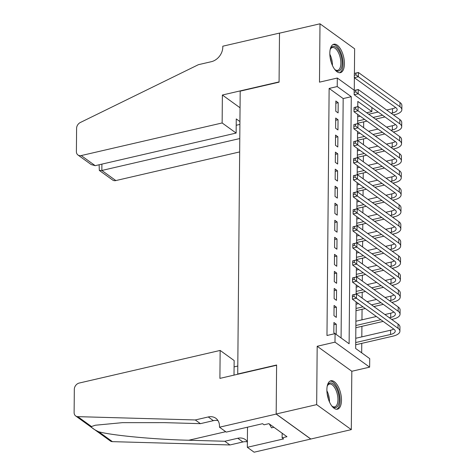 <?xml version="1.0" encoding="UTF-8"?>
<svg xmlns="http://www.w3.org/2000/svg" width="476" height="476" viewBox="0 0 476 476"><rect width="100%" height="100%" fill="white"/><g stroke="black" fill="none" stroke-linecap="round" stroke-linejoin="round"><path stroke-width="0.71" d="M341.482 400.251A14.595 6.694 77 0 0 330.891 380.758A14.595 6.694 77 0 0 326.881 389.707A14.595 6.694 77 0 0 337.472 409.193A14.595 6.694 77 0 0 341.482 400.251M344.422 63.719A14.595 6.694 77 0 0 333.831 44.232A14.595 6.694 77 0 0 329.82 53.181A14.595 6.694 77 0 0 340.411 72.667A14.595 6.694 77 0 0 344.422 63.719M356.072 301.861L355.667 348.492L369.709 358.624L369.632 367.145L334.997 342.149L335.074 333.628L349.116 343.761L351.27 96.693L337.228 86.555L337.305 78.04L354.436 90.404M219.484 427.204L276.175 414.084L276.604 365.265L219.906 378.384L220.15 350.437L79.224 383.043A5.611 4.415 -54.2 0 0 74.321 389.285L74.119 412.543A5.611 4.415 -54.2 0 0 75.696 415.97A5.611 4.415 -54.2 0 0 77.772 416.649L195.297 419.957L208.256 416.958A13.096 10.305 125.8 0 1 215.812 418.267A13.096 10.305 125.8 0 1 219.49 426.264L219.484 427.204L226.267 432.101L262.55 423.705L264.049 424.788L268.91 423.664L286.974 436.7L282.113 437.825L283.613 438.908L247.33 447.303L254.119 452.2L351.306 429.626L351.818 371.268L369.632 367.145M354.269 90.279L354.376 77.731M354.418 73.399L354.632 48.796L319.997 23.8L319.485 82.158L337.305 78.04M371.899 107.528L371.863 111.557L357.821 101.418L357.779 106.636M366.675 112.752L371.863 111.557M361.677 352.829L361.76 343.369M361.814 336.871L361.909 326.328M361.962 319.836L362.058 309.287M362.153 298.107L362.206 292.252M362.301 281.066L362.355 275.211M362.45 264.025L362.504 258.17M362.599 246.984L362.652 241.13M362.748 229.95L362.801 224.095M362.896 212.909L362.95 207.054M363.045 195.868L363.099 190.013M363.194 178.827L363.248 172.972M363.343 161.792L363.396 155.938M363.491 144.752L363.545 138.897M363.64 127.711L363.694 121.856M310.81 438.997L276.175 414.001L316.671 404.63L351.306 429.626M276.175 414.001L276.604 365.009L237.726 374.005L240.196 91.154L279.073 82.158L279.501 33.171L319.997 23.8M336.169 334.42L336.258 324.198L333.92 322.508L333.831 332.73L335.068 333.628L326.976 335.503L329.13 88.429L337.228 86.555M334.069 305.467L333.979 315.695L336.318 317.385L336.407 307.157L334.069 305.467M334.217 288.432L334.128 298.654L336.467 300.344L336.556 290.122L334.217 288.432M334.36 271.391L334.271 281.613L336.615 283.303L336.705 273.081L334.36 271.391M334.509 254.351L334.42 264.573L336.764 266.262L336.853 256.04L334.509 254.351M334.658 237.31L334.568 247.538L336.913 249.222L337.002 239L334.658 237.31M334.807 220.275L334.717 230.497L337.062 232.187L337.151 221.959L334.807 220.275M334.955 203.234L334.866 213.456L337.21 215.146L337.3 204.924L334.955 203.234M335.104 186.193L335.015 196.415L337.359 198.105L337.448 187.883L335.104 186.193M335.253 169.153L335.163 179.381L337.508 181.064L337.597 170.842L335.253 169.153M335.401 152.118L335.312 162.34L337.657 164.03L337.746 153.802L335.401 152.118M335.55 135.077L335.461 145.299L337.805 146.989L337.895 136.767L335.55 135.077M335.699 118.036L335.61 128.258L337.954 129.948L338.043 119.726L335.699 118.036M341.084 337.966L343.172 98.568L329.13 88.429M335.848 100.995L335.758 111.223L338.103 112.907L338.192 102.685L335.848 100.995M351.818 371.268L317.183 346.272L316.671 404.63M317.183 346.272L334.997 342.149M357.708 114.43L357.631 123.671M357.559 131.471L357.482 140.712M357.411 148.512L357.333 157.752M357.262 165.547L357.184 174.793M357.113 182.588L357.036 191.834M356.964 199.628L356.887 208.869M356.816 216.669L356.738 225.91M356.667 233.704L356.589 242.95M356.518 250.745L356.441 259.991M356.369 267.786L356.292 277.026M356.221 284.826L356.143 294.067M343.172 98.568L351.27 96.693M335.83 103.233L338.192 102.685M335.681 120.273L338.043 119.726M335.532 137.308L337.895 136.767M335.384 154.349L337.746 153.802M335.235 171.39L337.597 170.842M335.086 188.431L337.448 187.883M334.937 205.465L337.3 204.924M334.789 222.506L337.151 221.959M334.64 239.547L337.002 239M334.491 256.588L336.853 256.04M334.342 273.623L336.705 273.081M334.194 290.663L336.556 290.122M334.045 307.704L336.407 307.157M333.896 324.745L336.258 324.198M354.328 73.536L354.311 75.244L355.935 74.869L355.947 73.161L354.34 73.417L358.392 72.483L358.351 76.743L399.965 106.773A14.03 5.795 0.5 0 1 401.845 109.706A14.03 5.795 0.5 0 1 394.836 114.651L393.491 114.96M384.941 116.941L375.499 119.125M366.954 121.1L357.631 123.26M357.69 116.763L360.153 116.192M368.698 114.216L378.14 112.033M386.69 110.051L392.533 108.701A9.353 3.862 -179.5 0 0 395.645 107.516M357.654 121.023L364.61 119.411M373.16 117.435L382.603 115.251M391.147 113.27L392.492 112.961A9.353 3.862 -179.5 0 0 397.168 109.664A9.353 3.862 -179.5 0 0 395.913 107.713L354.305 77.677L354.311 75.244M355.947 73.161L358.392 72.483L400.001 102.513A14.03 5.795 0.5 0 1 401.881 105.446L401.845 109.706M355.935 74.869L358.351 76.743L354.305 77.677M330.106 49.849A12.626 5.789 -103 0 1 330.475 48.885A12.626 5.789 -103 0 1 341.346 56.947A12.626 5.789 -103 0 1 341.149 68.675A12.626 5.789 -103 0 1 335.348 69.96A12.626 5.789 -103 0 1 334.598 69.252M334.955 69.615A11.692 5.361 77 0 0 337.651 70.329A11.692 5.361 77 0 0 340.126 57.269A11.692 5.361 77 0 0 332.379 47.546A11.692 5.361 77 0 0 330.273 49.373M339.525 72.745A14.5 6.646 77 0 0 342.167 56.68A14.5 6.646 77 0 0 333.004 44.554M327.173 386.381A12.626 5.789 -103 0 1 327.536 385.411A12.626 5.789 -103 0 1 338.406 393.473A12.626 5.789 -103 0 1 338.21 405.201A12.626 5.789 -103 0 1 332.415 406.492A12.626 5.789 -103 0 1 331.659 405.784M332.022 406.141A11.692 5.361 77 0 0 334.711 406.855A11.692 5.361 77 0 0 337.192 393.795A11.692 5.361 77 0 0 329.44 384.072A11.692 5.361 77 0 0 327.339 385.899M336.586 409.271A14.5 6.646 77 0 0 339.227 393.212A14.5 6.646 77 0 0 330.064 381.08M269.333 423.967L271.498 427.841L273.92 427.281M222.137 122.963L81.212 155.569L95.206 165.672L236.132 133.066L222.137 122.963L222.381 95.021L279.073 81.902L279.501 33.082L222.804 46.202L222.798 47.142A13.096 10.305 -54.2 0 1 211.356 61.69L198.397 64.688L80.337 122.505A5.611 4.415 -54.2 0 0 76.6 128.324L76.398 151.582A5.611 4.415 -54.2 0 0 77.969 155.009A5.611 4.415 -54.2 0 0 81.212 155.569M240.053 107.772L222.381 95.021M239.928 121.576L236.257 118.923L236.132 133.066M239.785 138.552L101.852 170.468L115.846 180.571A5.611 4.415 125.8 0 1 112.604 180.005L99.329 170.426L101.852 170.468L101.906 164.119M239.666 151.921L115.846 180.571M239.904 124.414L236.197 125.271M99.115 164.767L99.329 170.426M77.969 155.009L91.243 164.589L95.206 165.672M237.798 366.032L234.091 366.889M195.297 419.957L200.42 423.658L164.387 422.64L122.463 422.652L95.343 425.229L91.469 426.532C91.225 427.591 93.641 429.334 98.71 431.762C112.05 435.445 154.575 439.455 188.77 440.24L224.803 441.258L237.762 438.259A13.096 10.305 125.8 0 1 245.324 439.568A13.096 10.305 125.8 0 1 247.377 441.71M224.803 441.258L229.932 444.959L242.891 441.96A13.096 10.305 125.8 0 1 247.377 441.895M218.008 420.629A13.096 10.305 125.8 0 0 213.379 420.659L200.42 423.658M98.71 431.762L112.407 441.645L229.932 444.959M276.175 414.084L310.81 439.08M220.15 350.437L234.144 360.54L234.019 374.683L234.478 375.011M247.502 427.186L247.33 447.303M112.407 441.645A5.611 4.415 125.8 0 1 110.325 440.966L75.696 415.97M282.155 433.225L282.113 437.825M354.18 90.577L354.162 92.279L355.786 91.904L355.798 90.202L354.192 90.458L358.244 89.524L358.202 93.784L399.816 123.814A14.03 5.795 0.5 0 1 401.696 126.747A14.03 5.795 0.5 0 1 394.687 131.691L393.343 132.001M384.792 133.976L375.35 136.166M366.806 138.141L357.482 140.295M357.541 133.804L360.005 133.232M368.549 131.257L377.992 129.073M386.542 127.092L392.385 125.741A9.353 3.862 -179.5 0 0 395.497 124.557M357.506 138.064L364.461 136.451M373.011 134.476L382.454 132.292M390.998 130.311L392.343 130.002A9.353 3.862 -179.5 0 0 397.02 126.705A9.353 3.862 -179.5 0 0 395.764 124.748L354.156 94.718L354.162 92.279M355.798 90.202L358.244 89.524L399.852 119.553A14.03 5.795 0.5 0 1 401.732 122.487L401.696 126.747M355.786 91.904L358.202 93.784L354.156 94.718M354.031 107.618L354.013 109.319L355.637 108.944L355.649 107.243L354.043 107.499L358.095 106.559L358.053 110.819L399.667 140.854A14.03 5.795 0.5 0 1 401.548 143.788A14.03 5.795 0.5 0 1 394.539 148.732L393.194 149.042M384.644 151.017L375.201 153.201M366.657 155.182L357.333 157.336M357.393 150.844L359.856 150.273M368.4 148.298L377.843 146.108M386.393 144.133L392.236 142.782A9.353 3.862 -179.5 0 0 395.348 141.598M357.357 155.105L364.313 153.492M372.863 151.517L382.305 149.327M390.85 147.352L392.194 147.042A9.353 3.862 -179.5 0 0 396.871 143.746A9.353 3.862 -179.5 0 0 395.615 141.788L354.007 111.759L354.013 109.319M355.649 107.243L358.095 106.559L399.703 136.594A14.03 5.795 0.5 0 1 401.583 139.528L401.548 143.788M355.637 108.944L358.053 110.819L354.007 111.759M353.882 124.658L353.864 126.36L355.489 125.985L355.501 124.284L353.894 124.539L357.946 123.599L357.904 127.86L399.519 157.889A14.03 5.795 0.5 0 1 401.399 160.823A14.03 5.795 0.5 0 1 394.39 165.767L393.045 166.082M384.495 168.058L375.052 170.241M366.508 172.223L357.184 174.377M357.244 167.879L359.707 167.314M368.251 165.333L377.694 163.149M386.244 161.174L392.087 159.823A9.353 3.862 -179.5 0 0 395.199 158.633M357.208 172.139L364.164 170.533M372.714 168.552L382.157 166.368M390.701 164.393L392.045 164.083A9.353 3.862 -179.5 0 0 396.722 160.781A9.353 3.862 -179.5 0 0 395.467 158.829L353.858 128.8L353.864 126.36M355.501 124.284L357.946 123.599L399.554 153.629A14.03 5.795 0.5 0 1 401.435 156.562L401.399 160.823M355.489 125.985L357.904 127.86L353.858 128.8M353.733 141.693L353.716 143.401L355.34 143.026L355.352 141.318L353.745 141.574L357.797 140.64L357.762 144.9L399.37 174.93A14.03 5.795 0.5 0 1 401.25 177.863A14.03 5.795 0.5 0 1 394.241 182.808L392.896 183.117M384.346 185.099L374.904 187.282M366.359 189.258L357.036 191.417M357.095 184.92L359.558 184.349M368.103 182.373L377.545 180.19M386.095 178.208L391.938 176.858A9.353 3.862 -179.5 0 0 395.05 175.674M357.06 189.18L364.015 187.568M372.565 185.592L382.008 183.409M390.552 181.433L391.897 181.118A9.353 3.862 -179.5 0 0 396.573 177.822A9.353 3.862 -179.5 0 0 395.318 175.87L353.71 145.834L353.716 143.401M355.352 141.318L357.797 140.64L399.406 170.67A14.03 5.795 0.5 0 1 401.286 173.603L401.25 177.863M355.34 143.026L357.762 144.9L353.71 145.834M353.585 158.734L353.567 160.442L355.191 160.067L355.203 158.359L353.597 158.615L357.649 157.681L357.613 161.941L399.221 191.971A14.03 5.795 0.5 0 1 401.101 194.904A14.03 5.795 0.5 0 1 394.092 199.849L392.748 200.158M384.197 202.139L374.755 204.323M366.211 206.298L356.887 208.458M356.946 201.961L359.41 201.39M367.954 199.414L377.397 197.231M385.947 195.249L391.79 193.899A9.353 3.862 -179.5 0 0 394.901 192.715M356.911 206.221L363.866 204.609M372.416 202.633L381.859 200.45M390.409 198.468L391.748 198.159A9.353 3.862 -179.5 0 0 396.425 194.862A9.353 3.862 -179.5 0 0 395.169 192.905L353.561 162.875L353.567 160.442M355.203 158.359L357.649 157.681L399.257 187.711A14.03 5.795 0.5 0 1 401.137 190.644L401.101 194.904M355.191 160.067L357.613 161.941L353.561 162.875M353.436 175.775L353.418 177.477L355.042 177.102L355.054 175.4L353.448 175.656L357.5 174.716L357.464 178.976L399.072 209.012A14.03 5.795 0.5 0 1 400.953 211.945A14.03 5.795 0.5 0 1 393.944 216.889L392.599 217.199M384.049 219.174L374.606 221.358M366.062 223.339L356.738 225.493M356.798 219.002L359.261 218.43M367.805 216.455L377.248 214.265M385.798 212.29L391.641 210.939A9.353 3.862 -179.5 0 0 394.753 209.755M356.762 223.262L363.718 221.649M372.268 219.674L381.71 217.484M390.26 215.509L391.599 215.2A9.353 3.862 -179.5 0 0 396.276 211.903A9.353 3.862 -179.5 0 0 395.02 209.946L353.412 179.916L353.418 177.477M355.054 175.4L357.5 174.716L399.108 204.751A14.03 5.795 0.5 0 1 400.988 207.685L400.953 211.945M355.042 177.102L357.464 178.976L353.412 179.916M353.287 192.816L353.269 194.517L354.894 194.143L354.906 192.441L353.299 192.697L357.351 191.757L357.315 196.017L398.924 226.046A14.03 5.795 0.5 0 1 400.804 228.98A14.03 5.795 0.5 0 1 393.795 233.924L392.45 234.24M383.9 236.215L374.457 238.399M365.913 240.38L356.589 242.534M356.649 236.036L359.112 235.471M367.656 233.49L377.099 231.306M385.649 229.331L391.492 227.98A9.353 3.862 -179.5 0 0 394.604 226.79M356.613 240.297L363.569 238.69M372.119 236.709L381.562 234.525M390.112 232.55L391.45 232.24A9.353 3.862 -179.5 0 0 396.127 228.944A9.353 3.862 -179.5 0 0 394.872 226.987L353.263 196.957L353.269 194.517M354.906 192.441L357.351 191.757L398.959 221.786A14.03 5.795 0.5 0 1 400.84 224.72L400.804 228.98M354.894 194.143L357.315 196.017L353.263 196.957M353.138 209.851L353.121 211.558L354.745 211.183L354.757 209.476L353.15 209.732L357.202 208.797L357.167 213.058L398.775 243.087A14.03 5.795 0.5 0 1 400.655 246.021A14.03 5.795 0.5 0 1 393.646 250.965L392.301 251.274M383.751 253.256L374.309 255.439M365.764 257.415L356.441 259.575M356.5 253.077L358.963 252.506M367.508 250.531L376.95 248.347M385.5 246.372L391.343 245.015A9.353 3.862 -179.5 0 0 394.455 243.831M356.464 257.337L363.42 255.725M371.97 253.75L381.413 251.566M389.963 249.591L391.302 249.275A9.353 3.862 -179.5 0 0 395.978 245.979A9.353 3.862 -179.5 0 0 394.723 244.027L353.115 213.992L353.121 211.558M354.757 209.476L357.202 208.797L398.811 238.827A14.03 5.795 0.5 0 1 400.691 241.76L400.655 246.021M354.745 211.183L357.167 213.058L353.115 213.992M352.99 226.891L352.972 228.599L354.596 228.224L354.608 226.516L353.002 226.772L357.054 225.838L357.018 230.098L398.626 260.128A14.03 5.795 0.5 0 1 400.506 263.061A14.03 5.795 0.5 0 1 393.497 268.006L392.153 268.315M383.602 270.297L374.16 272.48M365.616 274.456L356.292 276.615M356.351 270.118L358.815 269.547M367.359 267.571L376.802 265.388M385.352 263.406L391.195 262.056A9.353 3.862 -179.5 0 0 394.307 260.872M356.316 274.378L363.277 272.766M371.821 270.79L381.264 268.607M389.814 266.625L391.153 266.316A9.353 3.862 -179.5 0 0 395.83 263.02A9.353 3.862 -179.5 0 0 394.574 261.062L352.966 231.033L352.972 228.599M354.608 226.516L357.054 225.838L398.662 255.868A14.03 5.795 0.5 0 1 400.542 258.801L400.506 263.061M354.596 228.224L357.018 230.098L352.966 231.033M352.841 243.932L352.823 245.634L354.447 245.259L354.459 243.557L352.853 243.813L356.905 242.879L356.869 247.133L398.477 277.169A14.03 5.795 0.5 0 1 400.358 280.102A14.03 5.795 0.5 0 1 393.349 285.047L392.004 285.356M383.454 287.331L374.011 289.521M365.467 291.496L356.143 293.65M356.203 287.159L358.666 286.588M367.21 284.612L376.653 282.423M385.203 280.447L391.046 279.097A9.353 3.862 -179.5 0 0 394.158 277.913M356.167 291.419L363.128 289.807M371.673 287.831L381.115 285.642M389.665 283.666L391.004 283.357A9.353 3.862 -179.5 0 0 395.681 280.061A9.353 3.862 -179.5 0 0 394.425 278.103L352.817 248.073L352.823 245.634M354.459 243.557L356.905 242.879L398.513 272.909A14.03 5.795 0.5 0 1 400.393 275.842L400.358 280.102M354.447 245.259L356.869 247.133L352.817 248.073M352.692 260.973L352.674 262.675L354.299 262.3L354.311 260.598L352.704 260.854L356.756 259.914L356.72 264.174L398.329 294.204A14.03 5.795 0.5 0 1 400.209 297.137A14.03 5.795 0.5 0 1 393.2 302.082L391.855 302.397M383.305 304.372L373.862 306.556M365.318 308.537L355.994 310.691M356.054 304.2L358.517 303.628M367.061 301.647L376.504 299.464M385.054 297.488L390.897 296.137A9.353 3.862 -179.5 0 0 394.009 294.947M356.018 308.454L362.98 306.847M371.524 304.866L380.967 302.682M389.517 300.707L390.855 300.398A9.353 3.862 -179.5 0 0 395.532 297.101A9.353 3.862 -179.5 0 0 394.277 295.144L352.668 265.114L352.674 262.675M354.311 260.598L356.756 259.914L398.364 289.949A14.03 5.795 0.5 0 1 400.245 292.883L400.209 297.137M354.299 262.3L356.72 264.174L352.668 265.114M352.543 278.008L352.526 279.715L354.15 279.341L354.162 277.633L352.555 277.895L356.607 276.955L356.572 281.215L398.18 311.245A14.03 5.795 0.5 0 1 400.06 314.178A14.03 5.795 0.5 0 1 393.051 319.122L391.706 319.432M383.156 321.413L355.846 327.732M355.905 321.235L376.355 316.504M384.905 314.529L390.748 313.172A9.353 3.862 -179.5 0 0 393.86 311.988M355.87 325.495L380.818 319.723M389.368 317.748L390.707 317.433A9.353 3.862 -179.5 0 0 395.383 314.136A9.353 3.862 -179.5 0 0 394.128 312.185L352.52 282.149L352.526 279.715M354.162 277.633L356.607 276.955L398.216 306.984A14.03 5.795 0.5 0 1 400.096 309.918L400.06 314.178M354.15 279.341L356.572 281.215L352.52 282.149M352.395 295.049L352.383 296.756L354.001 296.381L354.013 294.674L352.407 294.93L356.459 293.995L356.423 298.256L398.031 328.285A14.03 5.795 0.5 0 1 399.911 331.219A14.03 5.795 0.5 0 1 392.902 336.163L355.697 344.773M355.756 338.275L390.6 330.213A9.353 3.862 -179.5 0 0 393.712 329.029M355.721 342.536L390.558 334.473A9.353 3.862 -179.5 0 0 395.235 331.177A9.353 3.862 -179.5 0 0 393.979 329.219L352.371 299.19L352.383 296.756M354.013 294.674L356.459 293.995L398.067 324.025A14.03 5.795 0.5 0 1 399.947 326.958L399.911 331.219M354.001 296.381L356.423 298.256L352.371 299.19M392.533 108.701L392.492 112.961M400.001 102.513L399.965 106.773M329.832 54.246A11.692 5.361 -103 0 1 331.689 59.22A11.692 5.361 -103 0 1 332.421 65.426M331.266 62.392A11.311 5.188 77 0 0 330.719 59.464A11.311 5.188 77 0 0 330.13 57.483M326.893 390.772A11.692 5.361 -103 0 1 328.749 395.752A11.692 5.361 -103 0 1 329.481 401.958M328.327 398.918A11.311 5.188 77 0 0 327.78 395.99A11.311 5.188 77 0 0 327.19 394.009M237.762 438.259L242.891 441.96M213.379 420.659L208.256 416.958M77.772 416.649L91.469 426.532M188.77 440.24L225.707 431.696M392.385 125.741L392.343 130.002M399.852 119.553L399.816 123.814M392.236 142.782L392.194 147.042M399.703 136.594L399.667 140.854M392.087 159.823L392.045 164.083M399.554 153.629L399.519 157.889M391.938 176.858L391.897 181.118M399.406 170.67L399.37 174.93M391.79 193.899L391.748 198.159M399.257 187.711L399.221 191.971M391.641 210.939L391.599 215.2M399.108 204.751L399.072 209.012M391.492 227.98L391.45 232.24M398.959 221.786L398.924 226.046M391.343 245.015L391.302 249.275M398.811 238.827L398.775 243.087M391.195 262.056L391.153 266.316M398.662 255.868L398.626 260.128M391.046 279.097L391.004 283.357M398.513 272.909L398.477 277.169M390.897 296.137L390.855 300.398M398.364 289.949L398.329 294.204M390.748 313.172L390.707 317.433M398.216 306.984L398.18 311.245M390.6 330.213L390.558 334.473M398.067 324.025L398.031 328.285"/></g></svg>
